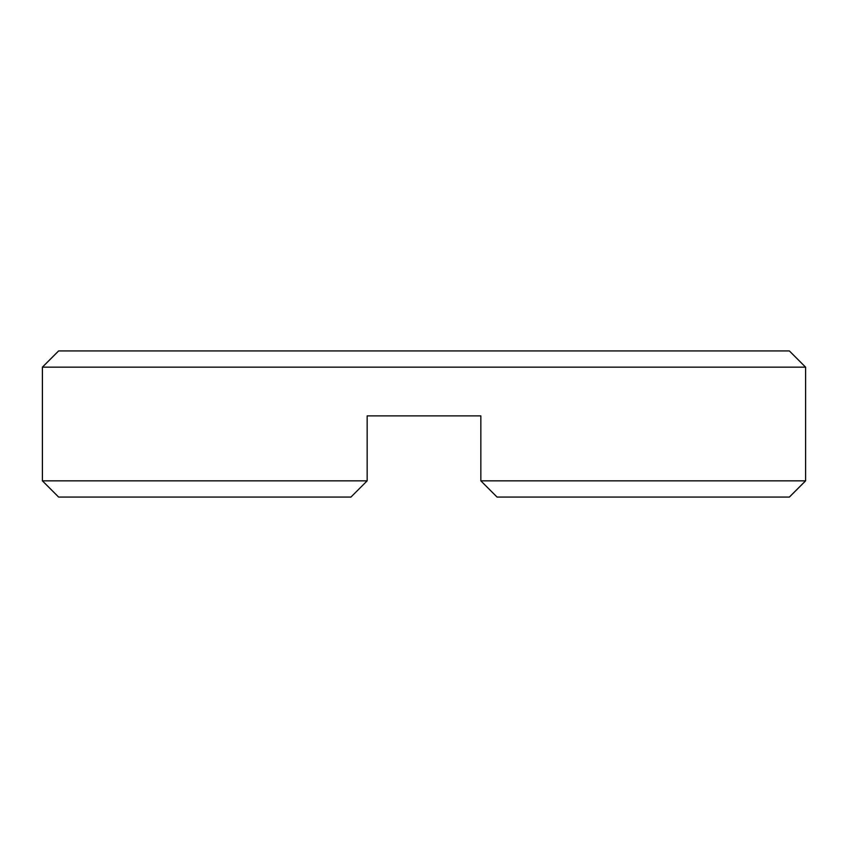 <?xml version="1.0" encoding="UTF-8"?>
<svg xmlns="http://www.w3.org/2000/svg" width="848" height="848" viewBox="0 0 848 848"><rect width="100%" height="100%" fill="white"/><g stroke="black" fill="none" stroke-linecap="round" stroke-linejoin="round"><path stroke-width="1.27" d="M805.6 480.837L789.361 497.076L497.076 497.076L480.837 480.837L805.6 480.837L805.6 367.163L42.4 367.163L58.639 350.924L789.361 350.924L805.6 367.163M42.4 480.837L367.163 480.837L350.924 497.076L58.639 497.076L42.4 480.837L42.4 367.163M367.163 415.88L480.837 415.88L367.163 415.88L367.163 480.837L356.393 491.607M480.837 415.88L480.837 480.837L488.077 488.077M497.076 497.076L480.837 480.837L497.076 497.076"/></g></svg>
